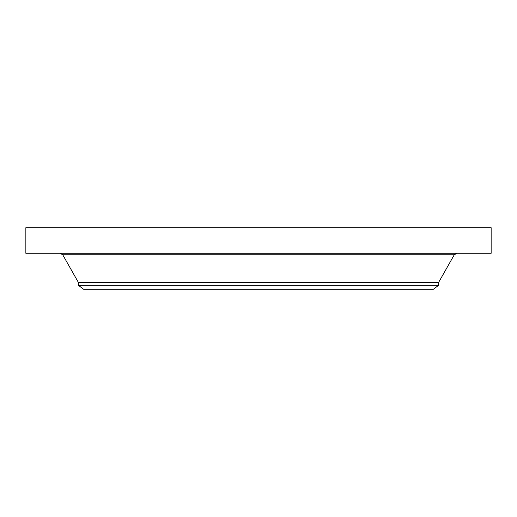 <?xml version="1.0" encoding="UTF-8"?>
<svg xmlns="http://www.w3.org/2000/svg" width="517" height="517" viewBox="0 0 517 517"><rect width="100%" height="100%" fill="white"/><g stroke="black" fill="none" stroke-linecap="round" stroke-linejoin="round"><path stroke-width="0.78" d="M25.85 227.7L491.15 227.7L491.15 253.278L25.85 253.278L25.85 227.7M438.616 285.268L78.384 285.268L83.638 289.3L433.362 289.3L438.616 285.268L438.616 282.431L454.262 254.797L456.879 253.278M78.384 285.268L78.384 282.431L438.616 282.431M78.384 282.431L62.738 254.797L454.262 254.797M62.738 254.797L60.121 253.278"/></g></svg>
